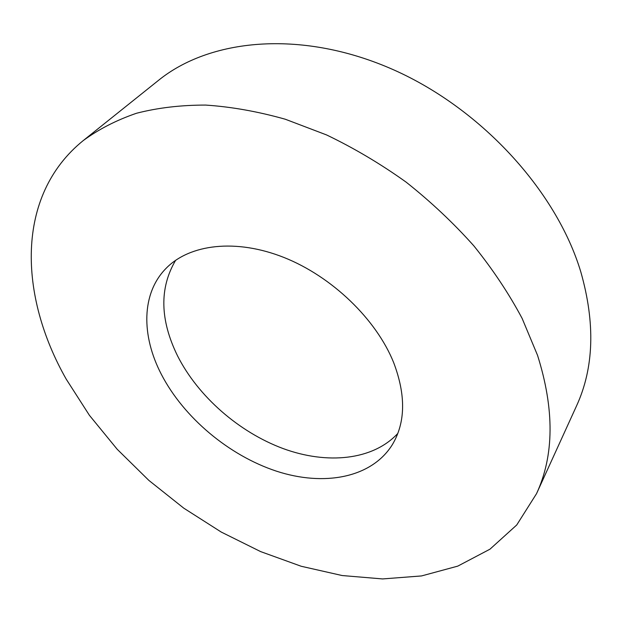 <?xml version="1.0" encoding="UTF-8"?>
<svg xmlns="http://www.w3.org/2000/svg" width="622" height="622" viewBox="0 0 622 622"><rect width="100%" height="100%" fill="white"/><g stroke="black" fill="none" stroke-linecap="round" stroke-linejoin="round"><path stroke-width="0.93" d="M536.529 493.674L576.446 406.104C593.987 368.03 595.441 323.3 580.808 271.907C556.231 190.052 479.422 106.463 389.574 68.062C299.625 29.568 209.505 38.922 158.392 80.44L83.247 140.572C14.936 195.821 18.948 296.088 66.243 379.195L89.436 415.341L117.193 449.263L148.852 480.386L183.754 508.151L221.238 532.059L260.634 551.597L301.211 566.269L342.178 575.544L382.631 578.934L421.553 575.933L457.776 566.121L489.981 549.179L516.734 524.976L536.529 493.674C554.218 455.475 554.56 409.362 537.548 355.341L522.13 318.41C508.92 293.623 492.818 269.427 473.832 245.838C453.36 222.901 430.789 201.668 406.112 182.122C380.54 163.835 354.027 148.106 326.573 134.935L285.311 119.237C257.881 111.509 231.337 106.79 205.68 105.079C180.831 105.056 157.77 107.785 136.498 113.258C116.438 120.155 98.688 129.259 83.247 140.572M393.672 362.626C376.31 319.343 332.039 276.572 283.951 257.469C235.808 238.343 189.562 244.166 166.058 268.37C141.241 293.514 141.233 335.67 161.37 374.382C183.793 417.657 228.989 455.529 276.495 471.181C323.875 486.661 371.559 478.046 392.35 444.652C405.56 422.571 406.003 395.227 393.672 362.626M397.839 433.386C372.897 460.373 327.032 464.735 282.994 448.524C238.879 432.096 198.115 396.471 177.604 355.978C159.924 319.965 159.271 288.072 175.637 260.291"/></g></svg>
